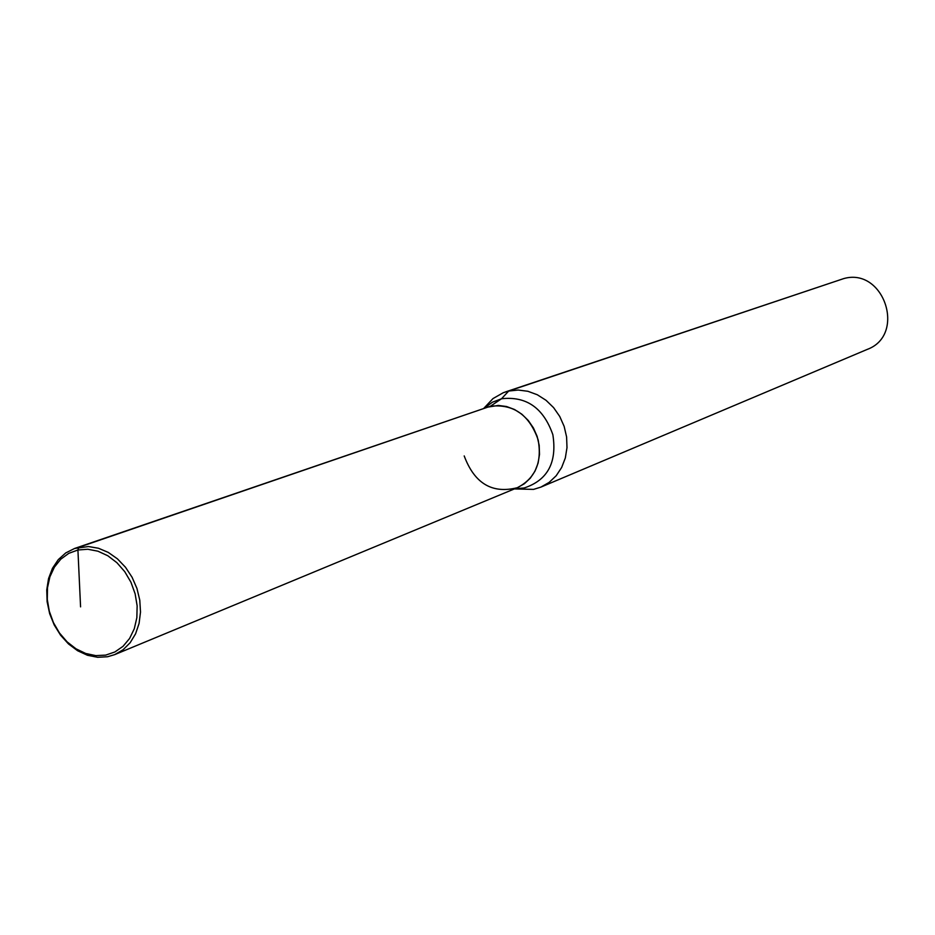 <?xml version="1.0" encoding="UTF-8"?>
<svg xmlns="http://www.w3.org/2000/svg" width="935" height="935" viewBox="0 0 935 935"><rect width="100%" height="100%" fill="white"/><g stroke="black" fill="none" stroke-linecap="round" stroke-linejoin="round"><path stroke-width="1.4" d="M514.355 488.935L533.558 489.391L540.886 487.112L549.149 482.39L556.185 475.751L561.654 467.488L565.324 457.975L566.996 447.631L566.598 436.949L564.156 426.395L559.749 416.472L553.613 407.637L546.017 400.285L537.309 394.757L527.901 391.286L518.224 390.035L508.698 391.04L503.357 392.677L493.002 398.567L483.862 408.279M540.886 487.112L867.201 349.421C906.588 335.034 884.031 266.989 843.686 278.607L504.958 392.104M464.204 455.929C474.477 483.465 492.196 494.054 517.347 487.696C535.288 478.416 542.218 462.463 538.139 439.824C529.385 414.871 513.455 403.686 490.337 406.269L74.59 548.471L65.766 552.912L58.274 559.633L52.453 568.328L48.55 578.578L46.75 589.892L47.124 601.766L49.648 613.629L54.207 624.954L60.588 635.216L68.5 643.946L77.593 650.725L87.434 655.26L97.591 657.293L107.572 656.744L114.724 654.617L123.104 649.743L130.164 642.707L135.587 633.801L139.081 623.423L140.507 612.051L139.782 600.2L136.942 588.431L132.092 577.281L125.489 567.264L117.424 558.838L108.273 552.41L98.467 548.249L88.463 546.531L74.59 548.471M114.724 654.617L517.347 487.696L524.348 483.746L530.309 478.159L534.96 471.193L538.081 463.152L539.507 454.398L539.191 445.352L537.146 436.4L533.441 427.985L528.263 420.469L521.859 414.217L514.507 409.495L506.56 406.526L498.378 405.439L486.925 407.239M80.574 606.862L77.921 549.99L68.758 553.356L60.787 559.177L54.394 567.136L49.894 576.837L47.486 587.788L47.288 599.452L49.31 611.256L53.435 622.616L59.466 632.995L67.11 641.878L76.016 648.82L85.728 653.483L95.767 655.622L105.667 655.119L114.9 651.964L123.023 646.33L129.603 638.453L134.289 628.752L136.849 617.696L137.141 605.845L135.131 593.818L130.935 582.225L124.752 571.671L116.91 562.706L107.829 555.764L97.965 551.206L87.82 549.254L77.921 549.99L78.704 547.326L490.337 406.269L501.511 398.766L508.698 391.04L843.686 278.607M514.869 488.725L524.091 488C547.63 480.286 557.213 462.509 552.854 434.693C543.469 407.929 526.347 395.961 501.511 398.766L492.336 402.237L484.388 408.104"/></g></svg>
